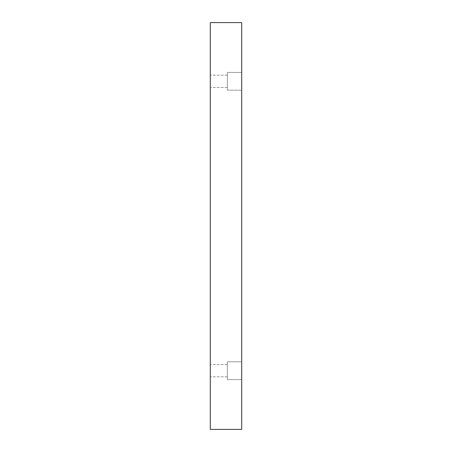 <?xml version="1.0" encoding="UTF-8"?>
<svg xmlns="http://www.w3.org/2000/svg" width="452" height="452" viewBox="0 0 452 452"><rect width="100%" height="100%" fill="white"/><g stroke="black" fill="none" stroke-linecap="round" stroke-linejoin="round"><path stroke-width="0.34" stroke-dasharray="2.26 1.69" d="M241.701 429.4L210.299 429.4L210.299 22.6L241.701 22.6L241.701 429.4M210.299 370.702L210.299 364.555L210.299 370.702M210.299 81.298L210.299 87.445L210.299 81.298M241.701 361.826L241.701 379.573L241.701 361.826L241.701 379.573L241.701 361.826L227.367 361.826L227.367 379.573L227.367 361.826L227.367 379.573L227.367 361.826L241.701 361.826M241.701 72.427L241.701 90.174L241.701 72.427L241.701 90.174L241.701 72.427L227.367 72.427L227.367 90.174L227.367 72.427L227.367 90.174L227.367 72.427L241.701 72.427M227.367 81.298L227.367 87.445L227.367 81.298M227.367 370.702L227.367 364.555L227.367 370.702M227.367 75.156L210.299 75.156L227.367 75.156M227.367 87.445L210.299 87.445L227.367 87.445M227.367 90.174L241.701 90.174L227.367 90.174M227.367 364.555L210.299 364.555L227.367 364.555M227.367 376.844L210.299 376.844L227.367 376.844M227.367 379.573L241.701 379.573L227.367 379.573"/><path stroke-width="0.68" d="M241.701 429.4L210.299 429.4L210.299 22.6L241.701 22.6L241.701 429.4"/></g></svg>
